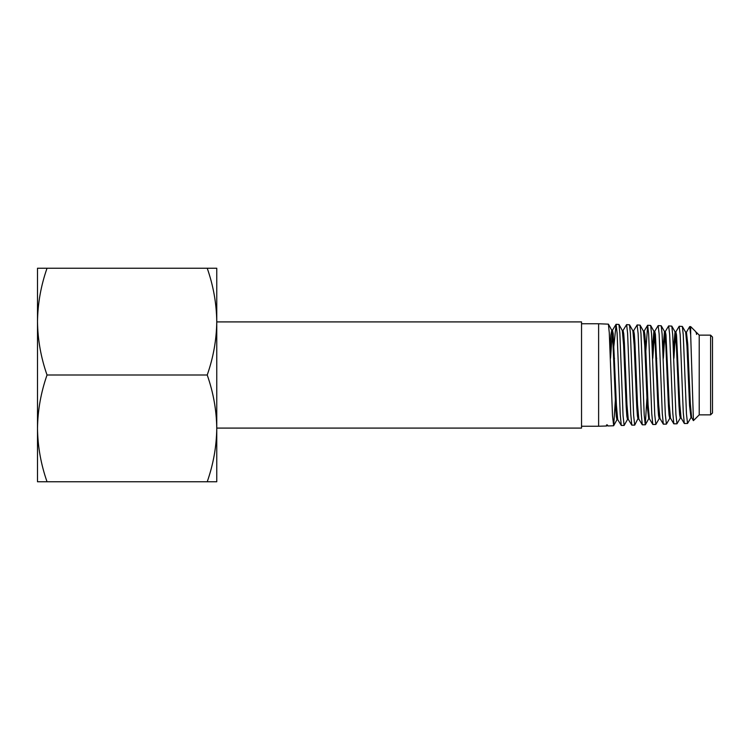 <?xml version="1.0" encoding="UTF-8"?>
<svg xmlns="http://www.w3.org/2000/svg" width="750" height="750" viewBox="0 0 750 750"><rect width="100%" height="100%" fill="white"/><g stroke="black" fill="none" stroke-linecap="round" stroke-linejoin="round"><path stroke-width="1.12" d="M216.759 321.909L581.541 321.909L581.541 428.091L216.759 428.091M581.541 323.756L598.622 323.756L598.622 426.244L581.541 426.244M683.259 334.819L686.475 414.009L687.534 423.478L690.975 417.609L689.569 405.759L686.981 346.294L685.688 332.259L682.341 326.438L683.259 334.819M689.269 400.069L689.578 391.706M695.897 331.913L696.525 333.591L695.662 331.594L690.684 326.616L690.684 335.006L689.7 326.588L686.447 332.166L685.575 332.166M687.534 423.478L684.328 423.497L683.288 412.781L680.184 334.734L679.181 326.259L675.778 331.978M676.978 423.806L673.819 423.816L672.788 412.95L669.666 334.472L668.653 325.931L671.794 326.119L672.684 334.547L675.909 414.272L676.978 423.806L680.409 417.909M679.181 326.259L682.341 326.438M666.403 424.134L663.319 424.153L662.278 413.306L659.147 334.2L658.153 325.603L661.228 325.781L662.128 334.275L665.325 414.534L666.403 424.134L669.844 418.163M668.137 400.209L668.475 391.706M668.653 325.931L665.222 331.669M655.828 424.462L652.8 424.481L651.75 413.634L648.647 333.928L647.653 325.275L650.644 325.453L651.572 334.003L654.759 414.806L655.828 424.462L659.297 418.444M658.153 325.603L654.656 331.416L652.791 358.294M645.272 424.791L642.272 424.8L641.25 413.766L638.137 333.656L637.125 324.956L640.078 325.134L640.978 333.731L644.212 415.069L645.272 424.791L647.325 391.706M647.653 325.275L645.862 350.634M634.706 425.119L631.791 425.128L630.75 414.075L627.609 333.384L626.616 324.628L629.531 324.806L630.422 333.459L633.628 415.331L634.706 425.119L638.484 417.609M637.125 324.956L633.544 330.834M624.122 425.456L621.281 425.466L620.222 414.45L617.109 333.122L616.097 324.3L618.947 324.469L619.866 333.188L623.053 415.594L624.122 425.456L627.609 419.278M626.616 324.628L622.978 330.562M598.622 323.756L608.4 324.15L609.291 332.916L612.506 415.847L613.678 425.681L615.319 400.697M613.566 425.775L607.894 425.953L607.388 424.913L606.516 424.913L606.581 426L598.622 426.244M616.097 324.3L613.35 351.159M696.487 332.419L699.216 335.147L699.216 414.853L693.431 420.637L690.684 335.006M696.525 333.591L696.497 334.444M699.216 335.147L710.606 335.147L710.606 414.853L699.216 414.853M710.606 335.147L712.5 337.041L712.5 412.959L710.606 414.853M693.366 420.619L691.622 417.609L690.328 403.631L687.741 344.156L686.447 332.166M684.328 423.497L681.056 417.909L679.772 403.903L676.538 335.062L675.891 331.884L675.019 331.875L673.425 349.753M675.45 333.319L673.922 358.294M673.819 423.816L670.491 418.163L669.206 403.978L665.972 334.781L665.334 331.575L664.453 331.566L662.85 349.847M664.894 333.075L663.356 358.294M663.319 424.153L659.944 418.444L658.641 404.203L655.416 334.472L654.769 331.322L653.888 331.312L652.294 349.716M652.8 424.481L649.387 418.744L648.094 404.541L645.506 343.491L644.859 334.275L644.212 331.05L643.331 331.041M642.272 424.8L638.812 419.016L637.528 404.634L634.941 343.266L634.294 334.041L633.656 330.75L632.775 330.731M631.791 425.128L628.256 419.278L626.962 404.784L624.375 342.947L623.728 333.712L623.081 330.478L622.209 330.459M621.281 425.466L617.7 419.569L616.416 405.169L613.172 333.525L612.441 330.262L610.528 358.294M607.697 425.794L607.388 424.913M691.294 416.259L690.975 417.609M681.169 418.003L680.297 418.003L679.65 414.834L679.003 405.938L676.425 346.172L675.019 331.875M670.603 418.256L669.731 418.266L669.084 415.097L668.438 406.05L665.859 345.844L664.566 331.669L661.228 325.781M660.056 418.538L659.175 418.547L658.528 415.416L657.881 406.322L655.294 345.684L654 331.416L650.644 325.453M645.375 424.706L648.722 418.744L647.325 406.603L644.747 345.628L643.444 331.144L640.078 325.134M638.925 419.109L638.044 419.119L637.406 415.866L636.759 406.669L634.172 345.338L632.888 330.834L629.531 324.806M628.369 419.363L627.488 419.381L626.841 416.175L626.194 406.884L623.606 345.075L622.322 330.562L618.947 324.469M617.812 419.662L616.931 419.672L616.284 416.466L615.647 407.222L613.059 345.009L611.766 330.262L610.837 335.006L610.031 348.909M607.622 425.616L606.741 425.644L606.516 424.913M207.225 268.238L216.759 268.238L216.759 428.381C216.506 410.175 213.328 392.391 207.225 375C213.338 357.572 216.516 339.778 216.759 321.619C216.506 303.422 213.328 285.628 207.225 268.238L37.5 268.238L37.5 481.762L207.225 481.762C213.338 464.334 216.516 446.541 216.759 428.381L216.759 481.762L207.225 481.762M37.5 305.616L37.5 296.072M37.5 428.287L37.5 428.381C37.753 446.578 40.941 464.372 47.034 481.762M47.034 268.238C40.931 285.666 37.753 303.459 37.5 321.619C37.753 339.825 40.941 357.609 47.034 375C40.931 392.428 37.753 410.222 37.5 428.381M47.034 375L207.225 375M688.894 391.706L689.766 391.706M613.65 358.294L614.522 358.294M655.875 358.294L656.747 358.294M690.684 326.616L689.7 326.588M644.1 331.144L647.55 325.359M612.441 330.262L616.022 324.356M675.131 331.978L671.794 326.119M617.044 419.569L613.678 425.681M611.766 330.262L608.4 324.15M691.734 417.712L690.862 417.712M649.491 418.837L648.619 418.847M612.525 330.188L611.653 330.169"/></g></svg>
